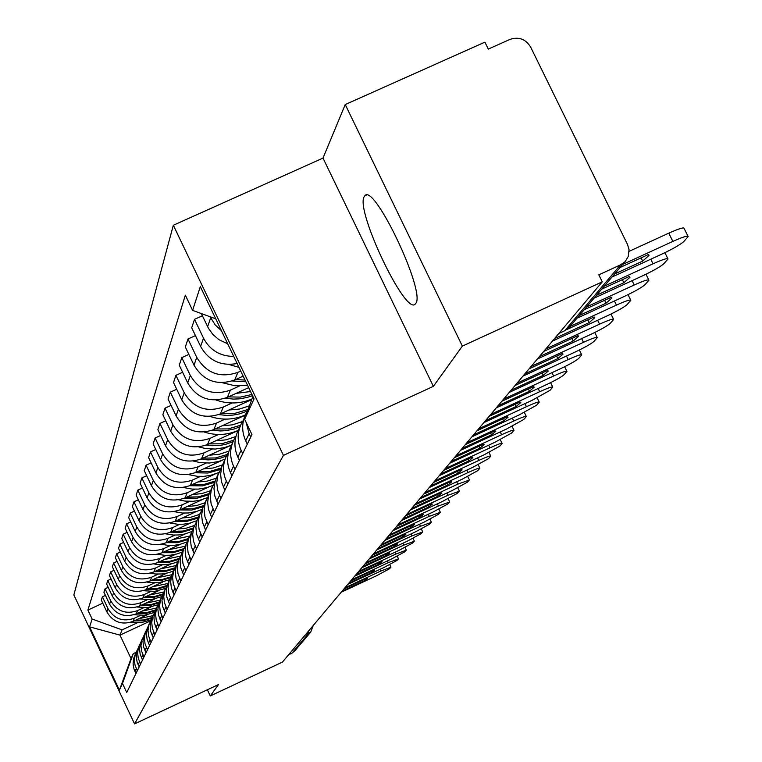 <?xml version="1.0" encoding="UTF-8"?>
<svg xmlns="http://www.w3.org/2000/svg" width="762" height="762" viewBox="0 0 762 762"><rect width="100%" height="100%" fill="white"/><g stroke="black" fill="none" stroke-linecap="round" stroke-linejoin="round"><path stroke-width="1.14" d="M415.776 303.409C426.044 292.084 373.78 182.004 364.75 195.891L364.15 196.777C355.254 210.388 405.765 316.382 415.29 304.009L415.776 303.409M462.353 346.119L345.234 104.556L323.002 158.086L173.326 225.247L73.857 594.96L134.569 723.9L283.445 455.381L433.368 386.344L462.353 346.119L602.256 281.854L282.435 662.092L210.283 695.944L218.484 684.562L134.569 723.9M345.234 104.556L484.899 42.148L488.299 49.092L509.911 39.424C518.76 36.49 525.666 39.043 530.638 47.073L627.507 244.459L629.031 249.707L628.25 256.394L625.564 261.033L568.681 327.993L564.823 330.641L620.458 264.89L624.64 262.023M295.027 650.596L291.903 653.215L308.477 633.622L308.191 631.469M288.598 654.768L291.903 653.215M207.359 689.772L210.283 695.944M620.458 264.89L598.808 274.825L602.256 281.854M221.39 330.613L215.198 324.955L210.102 316.754M201.339 313.563L208.483 328.365L213.008 334.632L218.913 339.671L227.695 343.805M233.734 356.425C220.037 356.264 209.969 350.187 203.521 338.185L194.51 319.335L191.71 327.784L200.606 346.424C208.75 360.683 220.923 366.379 237.125 363.512M250.746 437.026L249.145 433.683L246.145 422.424M246.859 413.118L249.326 406.27M202.387 315.763L194.51 319.335M248.183 408.861L246.259 413.042C241.678 422.158 241.497 431.425 245.707 440.836L247.288 444.151M240.735 371.056L237.896 372.351C220.18 378.381 206.464 373.39 196.748 357.349L187.985 338.995L185.328 346.996L193.996 365.16C203.597 381.01 217.16 385.953 234.686 379.981L243.154 376.114M242.697 453.609L241.144 450.342C237.001 441.074 237.182 431.94 241.687 422.958L243.621 419.824M195.443 335.604L187.985 338.995M240.211 426.168L238.43 430.044C233.972 438.931 233.791 447.961 237.887 457.133L239.42 460.362M239.439 386.001L230.419 390.125C213.16 396.011 199.796 391.144 190.329 375.523L181.794 357.626L179.27 365.227L187.719 382.934C197.072 398.393 210.293 403.203 227.362 397.373L248.669 387.639M235.067 469.325L233.553 466.144C229.524 457.105 229.705 448.208 234.096 439.455L235.896 436.512L226.009 439.845L215.589 440.855M188.871 354.416L181.794 357.626M232.648 442.589L231 446.18C226.657 454.847 226.476 463.648 230.457 472.583L231.962 475.726M232.105 402.984L223.314 407.003C206.483 412.756 193.462 408.013 184.242 392.773L175.917 375.323L173.526 382.543L181.747 399.821C190.871 414.89 203.759 419.586 220.418 413.89L251.755 399.545M227.828 484.241L226.352 481.146C222.418 472.335 222.599 463.658 226.885 455.114L228.562 452.361M182.632 372.275L175.917 375.323M225.476 458.172L221.78 466.773L220.609 474.288L221.466 481.86L224.876 490.328M225.133 419.119L216.56 423.043C200.139 428.673 187.433 424.043 178.441 409.175L170.336 392.154L168.059 399.021L176.079 415.881C184.975 430.597 197.549 435.169 213.798 429.597L245.202 415.223M220.942 498.424L217.589 490.071L216.741 482.603L217.894 475.202L221.599 467.411M176.717 389.249L170.336 392.154M218.656 472.983L215.122 481.232L213.979 488.556L214.808 495.948L218.132 504.215M218.504 434.483L210.131 438.321C194.1 443.817 181.699 439.303 172.926 424.796L165.021 408.165L162.849 414.719L170.678 431.178C179.356 445.541 191.633 450.009 207.502 444.57L238.192 430.492M214.389 511.931L211.112 503.768L210.293 496.481L211.426 489.252L214.97 481.736M171.088 405.394L165.021 408.165M212.169 487.08L208.778 494.986L207.655 502.148L208.474 509.368L211.712 517.446M212.179 449.132L204.006 452.876C188.347 458.257 176.241 453.847 167.678 439.674L159.953 423.434L157.877 429.673L165.525 445.76C174.003 459.8 185.995 464.163 201.492 458.838L230.21 445.656M208.15 524.789L204.949 516.827L204.149 509.702L205.254 502.634L208.664 495.386M165.735 420.786L159.953 423.434M205.978 500.52L202.73 508.111L201.635 515.102L202.425 522.161L205.597 530.047M206.14 463.106L198.158 466.773C182.861 472.03 171.031 467.725 162.658 453.866L155.115 437.998L153.133 443.96L160.611 459.686C168.897 473.412 180.613 477.669 195.767 472.459L222.075 460.362M202.187 537.058L199.072 529.276L198.291 522.313L199.368 515.407L202.644 508.397M160.63 435.473L155.115 437.998M200.082 513.34L196.958 520.637L195.891 527.475L196.663 534.372L199.749 542.087M200.377 476.45L192.576 480.031C177.613 485.184 166.049 480.984 157.867 467.43L150.495 451.904L148.609 457.6L155.905 472.983C164.011 486.413 175.47 490.576 190.29 485.47L214.96 474.126M196.501 548.783L193.453 541.163L192.691 534.352L193.748 527.599L196.901 520.827M155.772 449.494L150.495 451.904M194.443 525.58L191.443 532.6L190.395 539.296L191.148 546.04L194.167 553.583M194.872 489.204L187.233 492.719C172.603 497.757 161.287 493.652 153.295 480.393L146.085 465.201L144.275 470.659L151.419 485.708C159.334 498.843 170.545 502.92 185.042 497.919L208.378 487.175M191.062 559.984L188.081 552.536L187.338 545.868L188.376 539.267L191.414 532.705M151.124 462.896L146.085 465.201M189.052 537.286L186.166 544.049L185.147 550.593L185.88 557.193L188.833 564.575M189.595 501.415L182.128 504.854C167.802 509.797 156.734 505.778 148.914 492.804L141.856 477.936L140.122 483.156L147.114 497.891C154.867 510.759 165.84 514.741 180.032 509.835L202.206 499.624M185.861 570.709L182.947 563.413L182.213 556.898L183.232 550.421L186.166 544.078M146.675 475.726L141.856 477.936M183.899 548.488L181.118 555.003L180.118 561.413L180.832 567.881L183.728 575.11M184.547 513.112L177.232 516.484C163.211 521.332 152.371 517.398 144.713 504.692L137.808 490.128L136.15 495.138L142.989 509.568C150.581 522.17 161.325 526.066 175.222 521.265L196.367 511.512M180.87 580.977L178.022 573.834L177.308 567.452L178.308 561.118L181.137 554.955M142.427 488.013L137.808 490.128M178.956 559.213L176.279 565.499L175.298 571.786L176.003 578.12L178.832 585.197M179.699 524.332L172.536 527.637C158.801 532.39 148.18 528.533 140.684 516.084L133.931 501.825L132.331 506.625L139.036 520.77C146.466 533.114 156.991 536.924 170.612 532.219L190.833 522.884M176.098 590.826L173.298 583.825L172.603 577.567L173.584 571.367L176.317 565.394M138.351 499.786L133.931 501.825M174.222 569.5L171.641 575.577L170.669 581.73L171.364 587.931L174.127 594.865M175.05 535.095L168.031 538.343C154.572 543.001 144.17 539.229 136.827 527.028L130.207 513.045L128.673 517.655L135.236 531.524C142.523 543.62 152.838 547.354 166.183 542.734L185.566 533.781M171.507 600.275L168.773 593.417L168.088 587.283L169.05 581.196L171.698 575.396M134.445 511.092L130.207 513.045M169.678 579.377L167.183 585.245L166.24 591.274L166.907 597.36L169.621 604.152M170.583 545.44L163.706 548.621C150.514 553.183 140.313 549.488 133.112 537.524L126.625 523.818L125.149 528.247L131.588 541.849C138.722 553.717 148.838 557.374 161.925 552.841L180.546 544.239M167.107 609.343L164.421 602.628L163.754 596.608L164.697 590.645L167.259 585.006M130.702 521.941L126.625 523.818M165.306 588.855L162.906 594.531L161.973 600.446L162.63 606.409L165.287 613.077M166.297 555.374L159.553 558.498C146.609 562.985 136.608 559.356 129.55 547.63L123.187 534.181L121.768 538.439L128.083 551.783C135.084 563.423 144.999 567.014 157.839 562.566L175.746 554.279M162.868 618.068L160.239 611.476L159.591 605.58L160.515 599.723L162.992 594.246M127.102 532.371L123.187 534.181M161.115 597.97L158.791 603.456L157.877 609.267L158.525 615.115L161.125 621.659M162.163 564.937L155.553 568.004C142.846 572.405 133.036 568.852 126.121 557.336L119.882 544.144L118.52 548.249L124.701 561.337C131.569 572.757 141.303 576.282 153.905 571.91L171.155 563.928M158.801 626.459L156.22 619.992L155.581 614.201L156.486 608.457L158.887 603.133M123.644 542.401L119.882 544.144M157.077 606.733L154.829 612.048L153.934 617.753L154.562 623.497L157.124 629.907M158.191 574.138L151.695 577.148C139.236 581.473 129.607 577.987 122.815 566.69L116.691 553.736L115.376 557.689L121.453 570.538C128.197 581.758 137.751 585.216 150.114 580.92L166.754 573.205M154.876 634.536L152.352 628.183L151.724 622.506L152.61 616.868L154.943 611.676M120.32 552.059L116.691 553.736M153.191 615.172L151.019 620.325L150.133 625.926L150.752 631.565L153.267 637.861M154.362 583.006L147.99 585.959C135.75 590.217 126.301 586.797 119.634 575.701L113.624 562.975L112.357 566.785L118.32 579.406C124.939 590.426 134.312 593.817 146.456 589.597L162.535 582.149M151.105 642.309L148.619 636.079L148.009 630.498L148.885 624.964L151.143 619.916M117.119 561.365L113.624 562.975M149.457 623.306L147.342 628.298L146.475 633.793L147.085 639.328L149.542 645.519M150.676 591.56L144.409 594.455C132.398 598.637 123.111 595.284 116.567 584.378L110.671 571.891L109.442 575.558L115.3 587.959C121.796 598.78 131.007 602.113 142.942 597.96L158.477 590.76M147.466 649.815L145.028 643.69L144.428 638.204L145.285 632.765L147.485 627.85M114.033 570.328L110.671 571.891M145.847 631.136L143.799 635.984L142.951 641.385L143.542 646.824L145.961 652.901M147.114 599.799L140.96 602.656C129.159 606.762 120.034 603.466 113.605 592.76L107.813 580.482L106.632 584.025L112.385 596.217C118.767 606.847 127.816 610.114 139.541 606.038L154.581 599.056M143.951 657.044L141.561 651.024L140.97 645.643L141.818 640.299L143.951 635.498M111.061 578.977L107.813 580.482M142.361 638.699L140.379 643.404L139.541 648.71L140.132 654.053L142.504 660.025M143.675 607.762L137.636 610.572C126.025 614.61 117.072 611.372 110.747 600.847L105.061 588.778L103.918 592.207L109.576 604.18C115.843 614.629 124.739 617.849 136.255 613.829L150.828 607.066M140.56 664.026L138.217 658.111L137.636 652.824L138.465 647.567L140.541 642.89M108.194 587.331L105.061 588.778M139.008 645.995L136.741 651.843L136.265 657.111L137.189 662.311L139.16 666.902M140.351 615.448L134.417 618.211C123.006 622.183 114.205 619.001 107.994 608.657L102.403 596.789L101.298 600.104L106.851 611.876C113.014 622.154 121.768 625.316 133.093 621.363L147.218 614.801M137.293 670.77L134.979 664.959L134.407 659.749L135.226 654.587L137.255 650.015M105.423 595.389L102.403 596.789M135.76 653.034L133.56 658.739L133.093 663.912L133.998 669.036L135.941 673.551M215.741 318.811L192.595 310.372L200.33 286.607L254.06 398.907L244.64 419.271L252.879 396.44M150.581 620.887L119.977 635.117L131.035 658.578L133.293 653.625L122.482 683.476L126.74 692.506L251.946 434.559L244.64 419.271M122.482 683.476L119.405 690.143L89.602 626.859L92.135 619.049L122.091 629.879L119.977 635.117L89.602 626.859M192.595 310.372L185.347 295.189L87.906 610.057L92.135 619.049M173.326 225.247L283.445 455.381M323.002 158.086L433.368 386.344M137.15 622.878L122.091 629.879M133.293 653.625L136.055 652.339M102.756 603.18L87.906 610.057M131.035 658.578L119.405 690.143M611.848 277.101L661.397 254.337C672.903 248.907 680.409 244.602 683.924 241.44L688.143 236.582C687.829 235.372 682.733 236.992 672.856 241.411L622.525 264.509M641.08 257.87L642.671 261.109L649.043 255.365L648.414 254.508L619.916 267.586M642.671 261.109L614.401 274.091M687.953 236.182L684.095 228.362C683.771 227.133 678.666 228.733 668.788 233.153L629.117 251.346M593.931 298.228L642.176 276.035C653.377 270.748 660.654 266.595 664.007 263.585L667.988 258.994C667.655 257.87 662.664 259.471 653.015 263.804L604.037 286.312M622.363 279.664L623.868 282.731L629.955 277.282L629.307 276.473L601.561 289.227M623.868 282.731L596.341 295.38M576.958 318.24L623.964 296.589C634.87 291.436 641.928 287.426 645.138 284.559L648.91 280.216C648.548 279.168 643.661 280.759 634.241 284.998L586.53 306.953M604.637 300.295L606.057 303.2L611.886 298.028L611.21 297.275L584.187 309.705M606.057 303.2L579.244 315.544M228.838 364.474L238.954 367.341M245.031 380.048L235.563 379.581M552.412 341.109L606.685 316.097C617.315 311.067 624.173 307.191 627.24 304.457L630.812 300.342C630.441 299.361 625.65 300.942 616.439 305.095L570.024 326.479M587.816 319.869L589.159 322.621L594.751 317.697L594.055 316.992L566.785 329.555M589.159 322.621L554.555 338.566M232.258 380.971L245.859 381.762M222.314 382.734L234.82 385.724L247.621 385.458M251.927 394.459L240.344 397.107L228.41 396.888M236.058 393.402L250.527 391.525M537.324 359.054L590.274 334.632C600.637 329.727 607.295 325.965 610.248 323.355L613.629 319.459C613.248 318.535 608.543 320.107 599.542 324.174L545.84 348.929M571.843 338.452L573.119 341.062L578.472 336.375L577.767 335.718L543.763 351.406M573.119 341.062L539.353 356.635M225.295 398.221L233.182 399.078L239.116 398.878L246.898 397.507L252.508 395.668M216.065 400.04C228.209 404.231 240.163 403.917 251.927 399.088M247.869 409.527L235.048 413.29L221.618 413.337M228.895 410.013L239.459 409.042L249.507 405.794M522.961 376.123L574.662 352.254C584.778 347.462 591.245 343.824 594.074 341.328L597.294 337.623C596.894 336.766 592.293 338.318 583.473 342.309L531.066 366.493M556.651 356.121L557.86 358.607L563.004 354.13L562.28 353.52L529.085 368.846M557.86 358.607L524.904 373.828M218.675 414.614L226.962 415.423L233.191 415.071L239.316 413.928L247.117 411.175M210.074 416.462C222.094 420.433 233.839 419.929 245.326 414.938M578.215 335.832L578.472 336.375M240.582 425.272L228.152 428.911L215.141 428.987M222.075 425.806L232.543 424.825L242.497 421.548M509.292 392.382L559.784 369.046C569.662 364.369 575.967 360.836 578.682 358.445L581.739 354.921C581.33 354.111 576.815 355.663 568.185 359.569L517.007 383.2M542.173 372.951L543.325 375.314L548.278 371.037L547.535 370.475L515.131 385.448M543.325 375.314L511.14 390.192M212.35 430.216L220.389 430.959L226.428 430.606L234.286 428.939L239.916 426.815M204.33 432.073C215.913 435.759 227.219 435.188 238.249 430.378M233.696 440.236L221.609 443.789L208.959 443.894M496.252 407.88L545.602 385.048C555.25 380.486 561.384 377.047 564.004 374.761L566.918 371.408C566.499 370.646 562.061 372.18 553.612 376.009L503.615 399.126M528.371 388.982L529.466 391.239L534.238 387.144L533.486 386.62L501.815 401.269M529.466 391.239L498.015 405.784M206.321 445.075L212.15 445.722L219.942 445.418L225.685 444.322L233.001 441.731M198.815 446.932L205.816 448.589L215.37 449.066L224.79 447.523L231.496 445.094M227.247 454.457L215.436 457.972L203.063 458.114M209.398 455.209L219.418 454.257L228.933 451.094M483.813 422.672L532.067 400.336L550.002 390.334L552.774 387.144C552.345 386.42 547.992 387.944 539.715 391.706L490.842 414.318M515.198 404.289L516.245 406.441L520.846 402.517L520.084 402.031L489.128 416.357M516.245 406.441L485.489 420.681M200.549 459.248L208.112 459.896L213.789 459.534L221.171 457.943L226.457 455.943M193.51 461.096L200.273 462.629L209.493 463.02L218.561 461.505L225.028 459.143M221.228 467.973L209.617 471.507L197.434 471.688M203.492 468.906L213.17 467.992L222.38 464.963M471.916 436.817L519.132 414.938L536.61 405.213L539.267 402.165C538.829 401.488 534.553 403.003 526.437 406.689L478.641 428.825M502.615 418.91L503.615 420.967L508.044 417.205L507.273 416.747L477.002 430.778M503.615 420.967L473.526 434.902M195.034 472.773L207.959 473.012L220.332 469.459M188.424 474.602L197.167 476.288L203.835 476.355L210.426 475.402L218.818 472.583M215.179 481.022L203.892 484.461L192.043 484.661M197.844 481.994L207.264 481.108L216.218 478.184M460.543 450.332L506.749 428.911L523.808 419.443L526.342 416.538C525.904 415.9 521.703 417.395 513.74 421.015L466.973 442.693M490.576 432.892L491.528 434.854L495.814 431.244L495.033 430.825L465.411 444.56M491.528 434.854L462.086 448.504M189.757 485.708L202.454 485.88L214.589 482.317M183.528 487.509L191.976 489.071L198.415 489.099L206.854 487.642L212.874 485.442M209.236 493.586L198.33 496.872L186.89 497.072M192.443 494.509L201.654 493.643L210.426 490.776M449.656 463.277L494.9 442.284L511.559 433.064L513.979 430.292C513.54 429.692 509.416 431.168 501.596 434.721L455.809 455.962M479.05 446.275L479.955 448.151L484.108 444.675L483.318 444.294L454.314 457.743M479.955 448.151L451.133 461.524M184.69 498.081L197.044 498.224L208.855 494.748M178.822 499.853L184.956 501.101L193.272 501.301L199.434 500.367L207.274 497.7M203.625 505.577L193.034 508.749L181.947 508.959M187.271 506.501L196.32 505.644L204.921 502.815M439.226 475.688L483.546 455.105L499.815 446.122L502.129 443.465C501.691 442.893 497.634 444.36 489.966 447.856L445.122 468.668M468.001 459.095L468.878 460.896L472.888 457.552L472.097 457.19L443.684 470.383M468.878 460.896L440.636 474.002M179.842 509.921L191.767 510.045L203.187 506.72M174.298 511.673L182.299 513.026L188.385 512.978L196.348 511.521L202.016 509.397M198.33 517.036L188.004 520.132L177.203 520.351M182.318 517.989L191.176 517.141L199.606 514.369M429.216 487.585L472.65 467.401L488.556 458.638L490.776 456.095C490.328 455.562 486.337 457.01 478.812 460.448L434.873 480.851M457.41 471.383L458.248 473.116L462.134 469.897L461.334 469.563L433.492 482.498M458.248 473.116L430.568 485.975M175.174 521.284L186.757 521.379L197.834 518.17M169.936 522.999L177.746 524.266L183.69 524.18L189.528 523.227L196.967 520.617M193.329 527.99L183.232 531.038L172.65 531.276M177.565 529.009L186.233 528.18L194.491 525.466M419.605 499.005L462.191 479.203L477.745 470.659L479.87 468.22C479.422 467.716 475.498 469.154 468.106 472.526L425.044 492.547M447.237 483.184L448.037 484.842L451.809 481.746L451.009 481.432L423.72 494.119M448.037 484.842L420.91 497.462M170.698 532.171L181.975 532.247L192.767 529.114M165.735 533.857L173.269 535.038L178.984 534.953L184.614 534.029L191.786 531.533M188.481 538.534L178.613 541.525L168.278 541.772M173.003 539.591L189.538 536.134M410.375 509.978L452.142 490.547L467.354 482.213L469.259 480.098L457.829 484.127L415.595 503.768M437.464 494.519L438.236 496.119L441.893 493.119L441.084 492.843L414.328 505.282M438.236 496.119L411.632 508.492M166.402 542.639L177.432 542.687L187.976 539.601M161.677 544.278L167.135 545.24L174.498 545.287L179.946 544.392L186.88 541.992M183.813 548.669L174.174 551.593L164.068 551.859M168.612 549.754L184.852 546.344M401.507 520.532L442.484 501.453L457.371 493.309L459.2 491.28L447.951 495.281L406.527 514.56M428.073 505.416L428.806 506.949L432.359 504.063L431.549 503.796L405.298 516.017M428.806 506.949L402.707 519.103M162.258 552.688L173.041 552.717L183.347 549.688M157.772 554.298L164.849 555.336L170.212 555.222L177.222 553.879L182.232 552.012M179.28 558.432L169.869 561.289L160.02 561.556M164.401 559.527L180.423 556.136M392.963 530.685L433.187 511.95L447.761 503.996L449.523 502.034L438.445 506.006L397.793 524.942M419.033 515.903L419.738 517.379L423.186 514.588L422.377 514.34L396.621 526.342M419.738 517.379L394.116 529.304M158.277 562.356L168.802 562.356L178.88 559.394M154.01 563.928L159.163 564.785L166.126 564.766L172.945 563.451L177.813 561.623M174.955 567.814L165.754 570.614L156.124 570.881M160.344 568.928L176.232 565.528M384.743 540.458L424.234 522.056L438.512 514.274L440.207 512.397L429.301 516.331L389.392 534.924M410.327 525.999L411.004 527.418L414.357 524.713L413.547 524.494L388.258 536.277M411.004 527.418L385.858 539.134M154.438 571.662L164.706 571.652L174.527 568.757M150.371 573.195L155.4 574.005L162.192 573.967L168.84 572.662L173.593 570.871M170.859 576.824L161.83 579.587L152.362 579.872M156.439 577.987L171.926 574.691M376.819 549.878L415.604 531.8L429.597 524.189L431.225 522.37L420.491 526.285L381.295 544.554M401.936 535.724L402.593 537.086L405.851 534.476L405.041 534.267L380.209 545.849M402.593 537.086L377.885 548.602M150.743 580.625L160.782 580.596L170.383 577.758M146.856 582.12L158.372 582.825L169.488 579.796M166.973 585.473L158.077 588.235L148.742 588.54M152.667 586.721L167.773 583.521M369.17 558.965L407.279 541.191L420.995 533.743L422.577 531.99L411.994 535.867L373.494 553.822M393.849 545.097L394.478 546.411L397.65 543.887L396.84 543.697L372.447 555.079M394.478 546.411L370.208 557.736M147.171 589.264L157.02 589.207L166.44 586.407M143.456 590.721L154.676 591.369L165.487 588.407M163.116 593.865L154.391 596.579L145.247 596.894M149.038 595.132L163.82 592.017M361.798 567.728L399.25 550.25L412.709 542.963L414.223 541.277L403.803 545.116L365.979 562.766M386.039 554.136L386.648 555.412L389.744 552.964L388.925 552.793L364.96 563.975M386.648 555.412L362.798 566.547M143.732 597.598L153.429 597.513L162.697 594.722M140.17 599.018L151.114 599.608L161.649 596.713M159.268 602.028L150.781 604.647L141.875 604.952M145.532 603.256L160.058 600.189M354.682 576.196L391.497 559.003L404.698 551.869L406.165 550.231L395.888 554.05L358.712 571.405M378.504 562.87L379.095 564.099L382.105 561.718L381.295 561.565L357.73 572.567M379.095 564.099L355.644 575.043M140.408 605.638L149.914 605.542L159.001 602.79M136.989 607.019L147.695 607.562L157.991 604.714M155.61 609.876L147.304 612.438L138.608 612.743M142.151 611.095L156.467 608.057M347.805 584.368L384.01 567.461L396.964 560.47L398.383 558.889L388.249 562.67L351.701 579.739M371.227 571.309L371.789 572.491L374.733 570.186L373.913 570.043L350.749 580.863M371.789 572.491L348.739 583.263M137.189 613.4L146.456 613.296L155.305 610.638M133.912 614.744L144.409 615.239L154.505 612.41M152.105 617.449L143.98 619.954L135.455 620.258M138.884 618.668L152.962 615.686M341.157 592.274L376.771 575.634L389.487 568.776L390.858 567.252L380.867 571.005L344.919 587.797M364.188 579.463L364.731 580.606L367.598 578.368L366.789 578.244L344.005 588.883M364.731 580.606L342.062 591.198M134.083 620.906L143.123 620.792L151.771 618.201M130.931 622.211L141.256 622.659L151.171 619.839M133.093 621.363L134.417 618.211M136.255 613.829L137.636 610.572M139.541 606.038L140.96 602.656M142.942 597.96L144.409 594.455M146.456 589.597L147.99 585.959M150.114 580.92L151.695 577.148M153.905 571.91L155.553 568.004M157.839 562.566L159.553 558.498M161.925 552.841L163.706 548.621M166.183 542.734L168.031 538.343M170.612 532.219L172.536 527.637M175.222 521.265L177.232 516.484M180.032 509.835L182.128 504.854M185.042 497.919L187.233 492.719M190.29 485.47L192.576 480.031M195.767 472.459L198.158 466.773M201.492 458.838L204.006 452.876M207.502 444.57L210.131 438.321M213.798 429.597L216.56 423.043M220.418 413.89L223.314 407.003M227.362 397.373L230.419 390.125M234.686 379.981L237.896 372.351M138.16 664.778L139.551 661.883M141.484 657.863L142.923 654.863M144.923 650.7L146.418 647.595M148.485 643.28L150.038 640.051M152.19 635.584L153.791 632.231M156.02 627.593L157.686 624.116M160.01 619.287L161.744 615.686M164.154 610.667L165.954 606.914M168.459 601.694L170.336 597.789M172.945 592.36L174.898 588.293M177.613 582.635L179.651 578.396M182.48 572.491L184.604 568.071M187.566 561.908L189.786 557.289M192.872 550.85L195.196 546.021M198.425 539.296L200.854 534.238M204.235 527.199L206.778 521.903M210.322 514.521L212.989 508.978M216.703 501.225L219.504 495.405M223.409 487.261L226.352 481.146M230.457 472.583L233.553 466.144M237.887 457.133L241.144 450.342M245.707 440.836L249.145 433.683M134.95 671.465L136.303 668.665M109.576 604.18L110.747 600.847M112.385 596.217L113.605 592.76M115.3 587.959L116.567 584.378M118.32 579.406L119.634 575.701M121.453 570.538L122.815 566.69M124.701 561.337L126.121 557.336M128.083 551.783L129.55 547.63M131.588 541.849L133.112 537.524M135.236 531.524L136.827 527.028M139.036 520.77L140.684 516.084M142.989 509.568L144.713 504.692M147.114 497.891L148.914 492.804M151.419 485.708L153.295 480.393M155.905 472.983L157.867 467.43M160.611 459.686L162.658 453.866M165.525 445.76L167.678 439.674M170.678 431.178L172.926 424.796M176.079 415.881L178.441 409.175M181.747 399.821L184.242 392.773M187.719 382.934L190.329 375.523M193.996 365.16L196.748 357.349M200.606 346.424L203.521 338.185M207.597 326.65L210.664 317.945M106.851 611.876L107.994 608.657M564.232 330.918L558.946 333.346M305.01 635.251L310.763 632.041L313.258 625.44M313.22 625.488L310.763 632.041L294.084 651.701M570.338 326.041L564.709 330.756L558.86 333.451M668.788 233.153L672.856 241.411M650.767 259.223L653.015 263.804M632.117 280.664L634.241 284.998M614.429 300.99L616.439 305.095M597.627 320.269L599.542 324.174M581.663 338.604L583.473 342.309M566.461 356.035L568.185 359.569M551.974 372.656L553.612 376.009M538.153 388.496L539.715 391.706M524.951 403.631L526.437 406.689M512.331 418.09L513.74 421.015M500.243 431.93L501.596 434.721M488.671 445.179L489.966 447.856M477.574 457.876L478.812 460.448M466.916 470.059L468.106 472.526M456.686 481.765L457.829 484.127M446.856 493.004L447.951 495.281M437.388 503.825L438.445 506.006M428.282 514.236L429.301 516.331M419.51 524.256L420.491 526.285M411.051 533.914L411.994 535.867M402.888 543.239L403.803 545.116M395.021 552.231L395.888 554.05M387.41 560.918L388.249 562.67M380.057 569.3L380.867 571.005M364.75 195.891L366.265 195.205M648.662 254.584L649.043 255.365M629.602 276.568L629.955 277.282M664.893 252.689L667.817 258.632M611.562 297.37L611.886 298.028M645.976 274.244L648.748 279.892M594.455 317.097L594.751 317.697M628.031 294.665L630.669 300.047M610.991 314.049L613.496 319.183M562.766 353.635L563.004 354.13M594.779 332.48L597.17 337.375M579.349 350.015L581.635 354.692M564.632 366.722L566.814 371.199M550.593 382.657L552.679 386.953M537.172 397.878L539.172 401.993M524.342 412.423L526.266 416.376M512.064 426.349L513.902 430.139M500.301 439.674L502.063 443.322M489.013 452.457L490.709 455.962M478.174 464.725L479.812 468.097M467.773 476.498L469.344 479.755M457.762 487.823L459.276 490.957M448.142 498.71L449.599 501.729M438.874 509.187L440.274 512.112M429.939 519.284L431.302 522.103M421.329 529.009L422.643 531.733M413.023 538.391L414.29 541.03M405.003 547.449L406.232 550.002M397.25 556.203L398.44 558.67M389.763 564.652L390.916 567.042"/></g></svg>
